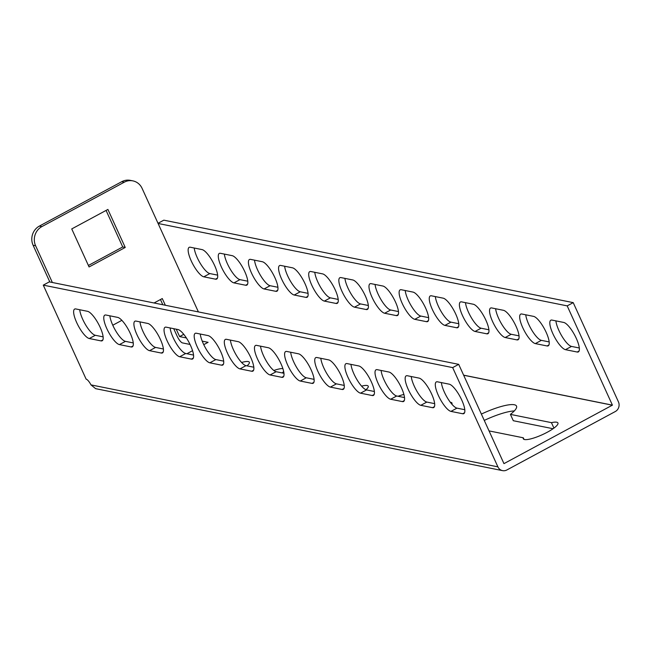 <?xml version="1.0" encoding="UTF-8"?>
<svg xmlns="http://www.w3.org/2000/svg" width="651" height="651" viewBox="0 0 651 651"><rect width="100%" height="100%" fill="white"/><g stroke="black" fill="none" stroke-linecap="round" stroke-linejoin="round"><path stroke-width="0.98" d="M282.152 372.917A16.657 3.662 -24.5 0 0 283.665 371.477M282.876 368.58A16.657 3.662 -24.5 0 0 273.827 370.484M403.897 394.441A16.657 3.662 -24.5 0 0 398.062 396.272M451.835 404.157A16.657 3.662 -24.5 0 0 451.965 403.05A16.657 3.662 -24.5 0 0 450.354 402.31M246.989 365.838A16.657 3.662 -24.5 0 0 249.357 362.241A16.657 3.662 -24.5 0 0 241.594 362.469M193.502 354.746A16.657 3.662 -24.5 0 0 192.948 354.95M489.023 430.897L523.306 437.798A19.042 4.183 -24.5 0 0 523.29 438.774A19.042 4.183 -24.5 0 0 542.348 434.681A19.042 4.183 -24.5 0 0 557.94 422.979A19.042 4.183 -24.5 0 0 551.438 422.645L510.408 414.378A33.323 7.324 -24.5 0 0 516.52 406.094A33.323 7.324 -24.5 0 0 481.358 414.085M203.763 344.648L208.084 342.32L202.225 341.14M186.389 337.95L179.627 336.591L183.785 334.345M186.902 353.737L192.558 350.686M497.901 466.857L90.985 384.887L95.64 388.663L502.548 470.632A7.185 6.705 101.4 0 1 497.901 466.857L452.665 367.603L458.695 364.348L503.964 463.634L612.42 405.142L463.626 375.163M365.935 389.729A16.657 3.662 -24.5 0 0 368.238 386.189A16.657 3.662 -24.5 0 0 361.582 386.124M502.548 470.632A7.185 6.705 101.4 0 0 506.877 469.965L615.293 411.538A7.185 6.705 101.4 0 0 618.45 401.895L573.214 302.634L567.192 305.88L612.42 405.142M510.408 414.378L513.297 420.717L553.065 428.724M484.246 420.416A33.323 7.324 155.5 0 1 514.314 410.927M173.727 328.682L177.08 336.038A7.185 2.034 -118.3 0 0 182.516 342.922L190.051 344.444M133.268 342.931L125.448 341.352A16.657 4.728 61.7 0 1 116.106 331.514A16.657 4.728 61.7 0 1 109.848 315.808M103.127 336.86L95.315 335.281A16.657 4.728 61.7 0 1 85.965 325.443A16.657 4.728 61.7 0 1 79.707 309.738M458.695 364.348L49.305 281.883L43.275 285.13L86.119 379.134A7.137 2.026 -118.3 0 1 90.985 384.887M163.409 349.001L155.589 347.422A16.657 4.728 61.7 0 1 146.247 337.584A16.657 4.728 61.7 0 1 139.989 321.879M193.542 355.072L185.73 353.493A16.657 4.728 61.7 0 1 176.38 343.655A16.657 4.728 61.7 0 1 170.123 327.949M223.684 361.142L215.863 359.572A16.657 4.728 61.7 0 1 206.522 349.725A16.657 4.728 61.7 0 1 200.264 334.028M253.825 367.213L246.005 365.642A16.657 4.728 61.7 0 1 236.663 355.796A16.657 4.728 61.7 0 1 230.405 340.099M283.958 373.283L276.146 371.713A16.657 4.728 61.7 0 1 266.804 361.875A16.657 4.728 61.7 0 1 260.546 346.169M314.099 379.354L306.287 377.783A16.657 4.728 61.7 0 1 296.937 367.945A16.657 4.728 61.7 0 1 290.68 352.24M344.241 385.425L336.421 383.854A16.657 4.728 61.7 0 1 327.079 374.016A16.657 4.728 61.7 0 1 320.821 358.31M374.382 391.503L366.562 389.925A16.657 4.728 61.7 0 1 357.22 380.086A16.657 4.728 61.7 0 1 350.962 364.381M404.515 397.574L396.703 395.995A16.657 4.728 61.7 0 1 387.361 386.157A16.657 4.728 61.7 0 1 381.095 370.452M434.656 403.644L426.844 402.066A16.657 4.728 61.7 0 1 417.494 392.227A16.657 4.728 61.7 0 1 411.237 376.522M464.798 409.715L456.978 408.136A16.657 4.728 61.7 0 1 447.636 398.298A16.657 4.728 61.7 0 1 441.378 382.593M452.665 367.603L43.275 285.13M117.66 317.387L105.942 315.027A16.657 4.728 -118.3 0 0 104.778 315.149A16.657 4.728 -118.3 0 0 107.643 330.35A16.657 4.728 -118.3 0 0 119.426 344.599L131.144 346.967A16.657 4.728 -118.3 0 0 132.308 346.837A16.657 4.728 -118.3 0 0 129.443 331.644A16.657 4.728 -118.3 0 0 117.66 317.387M87.527 311.316L75.801 308.948A16.657 4.728 -118.3 0 0 74.637 309.079A16.657 4.728 -118.3 0 0 77.502 324.279A16.657 4.728 -118.3 0 0 89.285 338.528L101.003 340.888A16.657 4.728 -118.3 0 0 102.166 340.766A16.657 4.728 -118.3 0 0 99.31 325.565A16.657 4.728 -118.3 0 0 87.527 311.316M161.285 353.037A16.657 4.728 -118.3 0 0 162.449 352.915A16.657 4.728 -118.3 0 0 159.585 337.714A16.657 4.728 -118.3 0 0 147.801 323.457L136.083 321.098A16.657 4.728 -118.3 0 0 134.92 321.22A16.657 4.728 -118.3 0 0 137.776 336.421A16.657 4.728 -118.3 0 0 149.559 350.677L161.285 353.037L163.189 352.004M191.418 359.108A16.657 4.728 -118.3 0 0 192.582 358.986A16.657 4.728 -118.3 0 0 189.726 343.785A16.657 4.728 -118.3 0 0 177.943 329.528L166.225 327.168A16.657 4.728 -118.3 0 0 165.053 327.29A16.657 4.728 -118.3 0 0 167.917 342.491A16.657 4.728 -118.3 0 0 179.7 356.748L191.418 359.108L193.331 358.074M221.56 365.178A16.657 4.728 -118.3 0 0 222.723 365.056A16.657 4.728 -118.3 0 0 219.867 349.856A16.657 4.728 -118.3 0 0 208.084 335.599L196.358 333.239A16.657 4.728 -118.3 0 0 195.194 333.361A16.657 4.728 -118.3 0 0 198.059 348.562A16.657 4.728 -118.3 0 0 209.842 362.819L221.56 365.178L223.464 364.153M251.701 371.249A16.657 4.728 -118.3 0 0 252.865 371.127A16.657 4.728 -118.3 0 0 250 355.926A16.657 4.728 -118.3 0 0 238.217 341.669L226.499 339.309A16.657 4.728 -118.3 0 0 225.336 339.431A16.657 4.728 -118.3 0 0 228.192 354.632A16.657 4.728 -118.3 0 0 239.983 368.889L251.701 371.249L253.605 370.224M281.842 377.32A16.657 4.728 -118.3 0 0 283.006 377.198A16.657 4.728 -118.3 0 0 280.142 361.997A16.657 4.728 -118.3 0 0 268.358 347.74L256.64 345.38A16.657 4.728 -118.3 0 0 255.477 345.502A16.657 4.728 -118.3 0 0 258.333 360.703A16.657 4.728 -118.3 0 0 270.116 374.96L281.842 377.32L283.746 376.294M311.975 383.39A16.657 4.728 -118.3 0 0 313.139 383.268A16.657 4.728 -118.3 0 0 310.283 368.067A16.657 4.728 -118.3 0 0 298.5 353.81L286.774 351.45A16.657 4.728 -118.3 0 0 285.61 351.573A16.657 4.728 -118.3 0 0 288.474 366.773A16.657 4.728 -118.3 0 0 300.257 381.03L311.975 383.39L313.888 382.365M342.117 389.461A16.657 4.728 -118.3 0 0 343.28 389.339A16.657 4.728 -118.3 0 0 340.424 374.138A16.657 4.728 -118.3 0 0 328.641 359.881L316.915 357.521A16.657 4.728 -118.3 0 0 315.751 357.643A16.657 4.728 -118.3 0 0 318.616 372.844A16.657 4.728 -118.3 0 0 330.399 387.101L342.117 389.461L344.021 388.435M372.258 395.531A16.657 4.728 -118.3 0 0 373.422 395.409A16.657 4.728 -118.3 0 0 370.557 380.208A16.657 4.728 -118.3 0 0 358.774 365.952L347.056 363.592A16.657 4.728 -118.3 0 0 345.893 363.714A16.657 4.728 -118.3 0 0 348.749 378.915A16.657 4.728 -118.3 0 0 360.532 393.171L372.258 395.531L374.162 394.506M402.399 401.602A16.657 4.728 -118.3 0 0 403.563 401.48A16.657 4.728 -118.3 0 0 400.699 386.279A16.657 4.728 -118.3 0 0 388.916 372.03L377.198 369.662A16.657 4.728 -118.3 0 0 376.034 369.792A16.657 4.728 -118.3 0 0 378.89 384.985A16.657 4.728 -118.3 0 0 390.673 399.242L402.399 401.602L404.304 400.577M432.533 407.681A16.657 4.728 -118.3 0 0 433.696 407.55A16.657 4.728 -118.3 0 0 430.84 392.35A16.657 4.728 -118.3 0 0 419.057 378.101L407.331 375.741A16.657 4.728 -118.3 0 0 406.167 375.863A16.657 4.728 -118.3 0 0 409.031 391.064A16.657 4.728 -118.3 0 0 420.815 405.313L432.533 407.681L434.445 406.647M462.674 413.751A16.657 4.728 -118.3 0 0 463.837 413.621A16.657 4.728 -118.3 0 0 460.981 398.428A16.657 4.728 -118.3 0 0 449.198 384.171L437.472 381.811A16.657 4.728 -118.3 0 0 436.308 381.934A16.657 4.728 -118.3 0 0 439.173 397.134A16.657 4.728 -118.3 0 0 450.956 411.383L462.674 413.751L464.578 412.718M232.187 255.664L220.461 253.304A16.657 4.728 -118.3 0 0 219.297 253.426A16.657 4.728 -118.3 0 0 222.162 268.627A16.657 4.728 -118.3 0 0 233.945 282.884L245.663 285.244A16.657 4.728 -118.3 0 0 246.827 285.122A16.657 4.728 -118.3 0 0 243.97 269.921A16.657 4.728 -118.3 0 0 232.187 255.664M215.522 279.173A16.657 4.728 -118.3 0 0 216.685 279.051A16.657 4.728 -118.3 0 0 213.829 263.85A16.657 4.728 -118.3 0 0 202.046 249.593L190.32 247.234A16.657 4.728 -118.3 0 0 189.156 247.356A16.657 4.728 -118.3 0 0 192.021 262.556A16.657 4.728 -118.3 0 0 203.804 276.813L215.522 279.173L217.434 278.148M158.095 223.472L567.192 305.88M262.32 261.735L250.602 259.375A16.657 4.728 -118.3 0 0 249.439 259.497A16.657 4.728 -118.3 0 0 252.295 274.698A16.657 4.728 -118.3 0 0 264.078 288.954L275.804 291.314A16.657 4.728 -118.3 0 0 276.968 291.192A16.657 4.728 -118.3 0 0 274.104 275.991A16.657 4.728 -118.3 0 0 262.32 261.735M292.462 267.813L280.744 265.445A16.657 4.728 -118.3 0 0 279.58 265.575A16.657 4.728 -118.3 0 0 282.436 280.768A16.657 4.728 -118.3 0 0 294.219 295.025L305.946 297.385A16.657 4.728 -118.3 0 0 307.109 297.263A16.657 4.728 -118.3 0 0 304.245 282.062A16.657 4.728 -118.3 0 0 292.462 267.813M322.603 273.884L310.877 271.516A16.657 4.728 -118.3 0 0 309.713 271.646A16.657 4.728 -118.3 0 0 312.578 286.847A16.657 4.728 -118.3 0 0 324.361 301.096L336.079 303.456A16.657 4.728 -118.3 0 0 337.242 303.333A16.657 4.728 -118.3 0 0 334.386 288.133A16.657 4.728 -118.3 0 0 322.603 273.884M352.744 279.954L341.018 277.595A16.657 4.728 -118.3 0 0 339.855 277.717A16.657 4.728 -118.3 0 0 342.719 292.917A16.657 4.728 -118.3 0 0 354.502 307.166L366.22 309.534A16.657 4.728 -118.3 0 0 367.384 309.404A16.657 4.728 -118.3 0 0 364.527 294.211A16.657 4.728 -118.3 0 0 352.744 279.954M382.878 286.025L371.16 283.665A16.657 4.728 -118.3 0 0 369.996 283.787A16.657 4.728 -118.3 0 0 372.852 298.988A16.657 4.728 -118.3 0 0 384.635 313.245L396.361 315.605A16.657 4.728 -118.3 0 0 397.525 315.483A16.657 4.728 -118.3 0 0 394.661 300.282A16.657 4.728 -118.3 0 0 382.878 286.025M413.019 292.096L401.301 289.736A16.657 4.728 -118.3 0 0 400.137 289.858A16.657 4.728 -118.3 0 0 402.993 305.059A16.657 4.728 -118.3 0 0 414.777 319.315L426.495 321.675A16.657 4.728 -118.3 0 0 427.666 321.553A16.657 4.728 -118.3 0 0 424.802 306.352A16.657 4.728 -118.3 0 0 413.019 292.096M443.16 298.166L431.434 295.806A16.657 4.728 -118.3 0 0 430.27 295.928A16.657 4.728 -118.3 0 0 433.135 311.129A16.657 4.728 -118.3 0 0 444.918 325.386L456.636 327.746A16.657 4.728 -118.3 0 0 457.799 327.624A16.657 4.728 -118.3 0 0 454.943 312.423A16.657 4.728 -118.3 0 0 443.16 298.166M473.293 304.237L461.575 301.877A16.657 4.728 -118.3 0 0 460.412 301.999A16.657 4.728 -118.3 0 0 463.276 317.2A16.657 4.728 -118.3 0 0 475.059 331.457L486.777 333.817A16.657 4.728 -118.3 0 0 487.941 333.694A16.657 4.728 -118.3 0 0 485.085 318.494A16.657 4.728 -118.3 0 0 473.293 304.237M503.435 310.307L491.717 307.947A16.657 4.728 -118.3 0 0 490.553 308.069A16.657 4.728 -118.3 0 0 493.409 323.27A16.657 4.728 -118.3 0 0 505.192 337.527L516.918 339.887A16.657 4.728 -118.3 0 0 518.082 339.765A16.657 4.728 -118.3 0 0 515.218 324.564A16.657 4.728 -118.3 0 0 503.435 310.307M533.576 316.378L521.858 314.018A16.657 4.728 -118.3 0 0 520.694 314.14A16.657 4.728 -118.3 0 0 523.55 329.341A16.657 4.728 -118.3 0 0 535.334 343.598L547.052 345.958A16.657 4.728 -118.3 0 0 548.215 345.836A16.657 4.728 -118.3 0 0 545.359 330.635A16.657 4.728 -118.3 0 0 533.576 316.378M563.717 322.448L551.991 320.089A16.657 4.728 -118.3 0 0 550.827 320.211A16.657 4.728 -118.3 0 0 553.692 335.411A16.657 4.728 -118.3 0 0 565.475 349.668L577.193 352.028A16.657 4.728 -118.3 0 0 578.357 351.906A16.657 4.728 -118.3 0 0 575.5 336.705A16.657 4.728 -118.3 0 0 563.717 322.448M573.214 302.634L163.824 220.168L158.014 223.293M224.367 254.093A16.657 4.728 -118.3 0 0 230.625 269.799A16.657 4.728 -118.3 0 0 239.967 279.637L247.787 281.208M194.226 248.023A16.657 4.728 -118.3 0 0 200.484 263.728A16.657 4.728 -118.3 0 0 209.834 273.566L217.646 275.137M254.508 260.164A16.657 4.728 -118.3 0 0 260.766 275.869A16.657 4.728 -118.3 0 0 270.108 285.708L277.928 287.278M284.642 266.235A16.657 4.728 -118.3 0 0 290.907 281.94A16.657 4.728 -118.3 0 0 300.249 291.778L308.061 293.357M314.783 272.305A16.657 4.728 -118.3 0 0 321.041 288.011A16.657 4.728 -118.3 0 0 330.391 297.849L338.203 299.427M344.924 278.376A16.657 4.728 -118.3 0 0 351.182 294.081A16.657 4.728 -118.3 0 0 360.524 303.919L368.344 305.498M375.066 284.446A16.657 4.728 -118.3 0 0 381.323 300.152A16.657 4.728 -118.3 0 0 390.665 309.99L398.485 311.569M405.199 290.517A16.657 4.728 -118.3 0 0 411.465 306.222A16.657 4.728 -118.3 0 0 420.806 316.06L428.618 317.639M435.34 296.596A16.657 4.728 -118.3 0 0 441.598 312.293A16.657 4.728 -118.3 0 0 450.948 322.139L458.76 323.71M465.481 302.666A16.657 4.728 -118.3 0 0 471.739 318.363A16.657 4.728 -118.3 0 0 481.081 328.21L488.901 329.78M495.623 308.737A16.657 4.728 -118.3 0 0 501.88 324.442A16.657 4.728 -118.3 0 0 511.222 334.28L519.042 335.851M525.756 314.807A16.657 4.728 -118.3 0 0 532.013 330.513A16.657 4.728 -118.3 0 0 541.363 340.351L549.175 341.921M555.897 320.878A16.657 4.728 -118.3 0 0 562.155 336.583A16.657 4.728 -118.3 0 0 571.505 346.422L579.317 347.992M183.745 334.305L179.627 336.591M71.74 228.924L107.903 209.435L125.236 247.47L89.073 266.959L71.74 228.924M49.842 281.989L33.103 245.256A14.281 13.329 -78.6 0 1 39.386 226.084L121.753 181.686A14.281 13.329 -78.6 0 1 130.355 180.368L132.861 180.872A14.281 13.329 101.4 0 1 142.097 188.375L198.4 311.919M132.861 180.872A14.281 13.329 101.4 0 0 124.268 182.199L121.753 181.686M39.386 226.084L41.892 226.589L124.268 182.199M41.892 226.589A14.281 13.329 101.4 0 0 35.618 245.761L33.103 245.256M52.357 282.501L35.618 245.761M165.338 305.254L162.278 298.557L154.059 302.984M121.867 320.333L112.778 325.231M179.595 336.543L176.242 329.186M106.072 210.419L122.722 246.957L88.39 265.462M160.447 299.541L162.823 304.749M125.236 247.47L122.722 246.957M553.928 428.106L551.438 422.645M524.031 439.392L523.306 437.798M463.658 375.236L612.404 405.207M209.834 273.566L203.804 276.813M102.915 339.863L101.003 340.888M95.315 335.281L89.285 338.528M133.048 345.933L131.144 346.967M125.448 341.352L119.426 344.599M155.589 347.422L149.559 350.677M185.73 353.493L179.7 356.748M215.863 359.572L209.842 362.819M246.005 365.642L239.983 368.889M276.146 371.713L270.116 374.96M306.287 377.783L300.257 381.03M336.421 383.854L330.399 387.101M366.562 389.925L360.532 393.171M396.703 395.995L390.673 399.242M426.844 402.066L420.815 405.313M456.978 408.136L450.956 411.383M239.967 279.637L233.945 282.884M247.567 284.218L245.663 285.244M277.708 290.289L275.804 291.314M270.108 285.708L264.078 288.954M307.85 296.36L305.946 297.385M300.249 291.778L294.219 295.025M337.991 302.43L336.079 303.456M330.391 297.849L324.361 301.096M368.124 308.501L366.22 309.534M360.524 303.919L354.502 307.166M398.266 314.571L396.361 315.605M390.665 309.99L384.635 313.245M428.407 320.642L426.495 321.675M420.806 316.06L414.777 319.315M458.548 326.721L456.636 327.746M450.948 322.139L444.918 325.386M488.681 332.791L486.777 333.817M481.081 328.21L475.059 331.457M518.823 338.862L516.918 339.887M511.222 334.28L505.192 337.527M548.964 344.932L547.052 345.958M541.363 340.351L535.334 343.598M579.105 351.003L577.193 352.028M571.505 346.422L565.475 349.668"/></g></svg>
